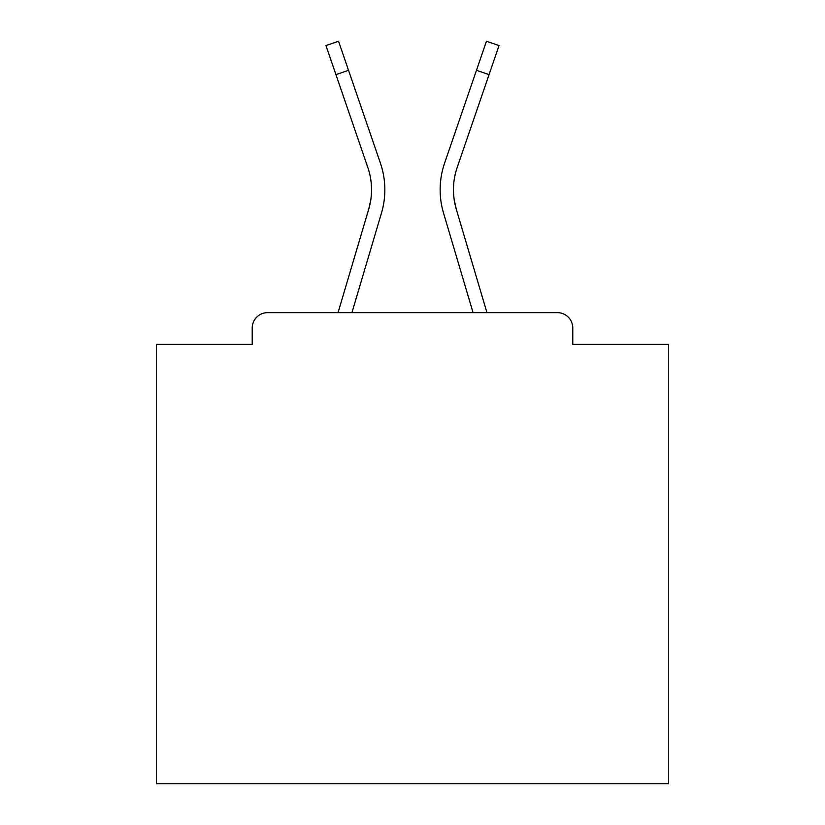 <?xml version="1.0" encoding="UTF-8"?>
<svg xmlns="http://www.w3.org/2000/svg" width="825" height="825" viewBox="0 0 825 825"><rect width="100%" height="100%" fill="white"/><g stroke="black" fill="none" stroke-linecap="round" stroke-linejoin="round"><path stroke-width="1.24" d="M572.777 344.396L572.777 328.01L572.777 344.396L668.539 344.396L668.539 783.75L156.461 783.75L156.461 344.396L252.223 344.396L252.223 328.01L252.223 344.396M335.94 74.632L325.957 45.571L338.549 41.25L348.532 70.311L335.94 74.632L367.816 167.465A68.619 68.619 0 0 1 368.703 209.261L370.724 200.248L368.703 209.261L370.724 200.248L368.703 209.261L370.724 200.248L368.703 209.261L370.724 200.248L368.703 209.261L370.724 200.248L368.703 209.261L370.724 200.248L368.703 209.261L370.724 200.248L368.703 209.261L370.724 200.248L368.703 209.261L370.724 200.248L368.703 209.261L370.724 200.248L368.703 209.261L370.724 200.248L368.703 209.261L370.724 200.248L368.703 209.261L370.724 200.248L368.703 209.261L370.724 200.248L368.703 209.261L370.724 200.248L368.703 209.261L370.724 200.248L368.703 209.261L370.724 200.248L368.703 209.261L370.724 200.248L368.703 209.261L370.724 200.248L368.703 209.261L370.724 200.248L368.703 209.261L370.724 200.248L368.703 209.261L370.724 200.248L368.703 209.261L370.724 200.248L368.703 209.261L370.724 200.248L368.703 209.261L370.724 200.248L368.703 209.261L370.724 200.248L368.703 209.261L370.724 200.248L368.703 209.261L370.724 200.248L368.703 209.261L370.724 200.248L368.703 209.261L370.724 200.248L368.703 209.261L370.724 200.248L368.703 209.261L370.724 200.248L368.703 209.261L370.724 200.248L368.703 209.261L338.044 312.644L364.629 223.008L338.044 312.644L364.629 223.008L338.044 312.644L364.629 223.008L338.044 312.644L364.629 223.008L338.044 312.644L364.629 223.008L338.044 312.644L364.629 223.008L338.044 312.644L364.629 223.008L338.044 312.644L364.629 223.008L338.044 312.644L364.629 223.008L338.044 312.644L364.629 223.008L338.044 312.644L364.629 223.008L338.044 312.644L364.629 223.008L338.044 312.644L364.629 223.008L338.044 312.644L364.629 223.008L338.044 312.644L364.629 223.008L338.044 312.644L364.629 223.008L338.044 312.644L267.589 312.644L557.411 312.644L486.956 312.644L456.297 209.261L454.276 200.248L456.297 209.261A68.619 68.619 0 0 1 457.184 167.465A68.619 68.619 0 0 0 453.461 189.75A68.619 68.619 0 0 1 457.184 167.465A68.619 68.619 0 0 0 453.461 189.75A68.619 68.619 0 0 1 457.184 167.465A68.619 68.619 0 0 0 453.461 189.75A68.619 68.619 0 0 1 457.184 167.465A68.619 68.619 0 0 0 453.461 189.75A68.619 68.619 0 0 1 457.184 167.465A68.619 68.619 0 0 0 453.461 189.75A68.619 68.619 0 0 1 457.184 167.465A68.619 68.619 0 0 0 453.461 189.75A68.619 68.619 0 0 1 457.184 167.465A68.619 68.619 0 0 0 453.461 189.75A68.619 68.619 0 0 1 457.184 167.465A68.619 68.619 0 0 0 453.461 189.75A68.619 68.619 0 0 1 457.184 167.465A68.619 68.619 0 0 0 453.461 189.75A68.619 68.619 0 0 1 457.184 167.465A68.619 68.619 0 0 0 453.461 189.75A68.619 68.619 0 0 1 457.184 167.465A68.619 68.619 0 0 0 453.461 189.75A68.619 68.619 0 0 1 457.184 167.465A68.619 68.619 0 0 0 453.461 189.75A68.619 68.619 0 0 1 457.184 167.465A68.619 68.619 0 0 0 453.461 189.75A68.619 68.619 0 0 1 457.184 167.465A68.619 68.619 0 0 0 453.461 189.75A68.619 68.619 0 0 1 457.184 167.465A68.619 68.619 0 0 0 453.461 189.75A68.619 68.619 0 0 1 457.184 167.465A68.619 68.619 0 0 0 453.461 189.75A68.619 68.619 0 0 1 457.184 167.465A68.619 68.619 0 0 0 453.461 189.75A68.619 68.619 0 0 1 457.184 167.465A68.619 68.619 0 0 0 453.461 189.75A68.619 68.619 0 0 1 457.184 167.465A68.619 68.619 0 0 0 453.461 189.75A68.619 68.619 0 0 1 457.184 167.465A68.619 68.619 0 0 0 453.461 189.75A68.619 68.619 0 0 1 457.184 167.465A68.619 68.619 0 0 0 453.461 189.75A68.619 68.619 0 0 1 457.184 167.465A68.619 68.619 0 0 0 453.461 189.75A68.619 68.619 0 0 1 457.184 167.465A68.619 68.619 0 0 0 453.461 189.75A68.619 68.619 0 0 1 457.184 167.465A68.619 68.619 0 0 0 453.461 189.75A68.619 68.619 0 0 1 457.184 167.465A68.619 68.619 0 0 0 453.461 189.75A68.619 68.619 0 0 1 457.184 167.465A68.619 68.619 0 0 0 453.461 189.75A68.619 68.619 0 0 1 457.184 167.465A68.619 68.619 0 0 0 453.461 189.75A68.619 68.619 0 0 1 457.184 167.465A68.619 68.619 0 0 0 453.461 189.75A68.619 68.619 0 0 1 457.184 167.465A68.619 68.619 0 0 0 453.461 189.75A68.619 68.619 0 0 1 457.184 167.465A68.619 68.619 0 0 0 453.461 189.75A68.619 68.619 0 0 1 457.184 167.465A68.619 68.619 0 0 0 453.461 189.75A68.619 68.619 0 0 1 457.184 167.465A68.619 68.619 0 0 0 453.461 189.75A68.619 68.619 0 0 1 457.184 167.465A68.619 68.619 0 0 0 453.461 189.75M267.589 312.644A15.366 15.366 0 0 0 252.223 328.01M572.777 328.01A15.366 15.366 0 0 0 557.411 312.644M447.604 226.792L473.065 312.644L443.53 213.046L473.065 312.644L443.53 213.046L473.065 312.644L443.53 213.046L473.065 312.644L443.53 213.046L473.065 312.644L443.53 213.046L473.065 312.644L443.53 213.046L473.065 312.644L443.53 213.046L473.065 312.644L443.53 213.046L473.065 312.644L443.53 213.046L473.065 312.644L443.53 213.046L473.065 312.644L443.53 213.046L473.065 312.644L443.53 213.046L473.065 312.644L443.53 213.046L473.065 312.644L443.53 213.046L473.065 312.644L443.53 213.046L473.065 312.644L443.53 213.046L473.065 312.644L351.935 312.644L377.396 226.792M381.47 213.046L351.935 312.644L381.47 213.046A81.933 81.933 0 0 0 380.407 163.144L348.532 70.311M367.816 167.465A68.619 68.619 0 0 1 371.539 189.75A68.619 68.619 0 0 0 367.816 167.465A68.619 68.619 0 0 1 371.539 189.75M380.407 163.144L366.156 121.646M443.53 213.046A81.933 81.933 0 0 1 444.593 163.144L486.451 41.25L499.043 45.571L457.184 167.465M444.593 163.144L458.844 121.646M489.06 74.632L476.468 70.311"/></g></svg>
